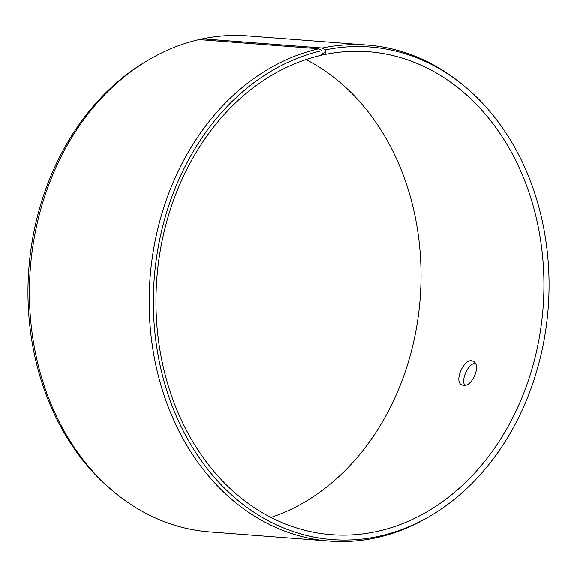 <?xml version="1.0" encoding="UTF-8"?>
<svg xmlns="http://www.w3.org/2000/svg" width="577" height="577" viewBox="0 0 577 577"><rect width="100%" height="100%" fill="white"/><g stroke="black" fill="none" stroke-linecap="round" stroke-linejoin="round"><path stroke-width="0.87" d="M306.019 59.575A242.181 193.67 -85.6 0 1 420.157 298.576A242.181 193.67 -85.6 0 1 270.981 517.425M200.904 39.755L202.505 38.861L322.255 48.028L325.255 49.932A247.006 197.529 -85.6 0 1 463.158 85.187A247.006 197.529 -85.6 0 1 548.15 308.37A247.006 197.529 -85.6 0 1 430.19 516.018L427.918 517.353A248.723 198.899 -85.6 0 1 329.395 541.082L209.646 531.915A248.723 198.899 -85.6 0 1 115.89 493.472L113.842 491.813A247.006 197.529 -85.6 0 1 28.85 268.63A247.006 197.529 -85.6 0 1 146.81 60.982L149.082 59.647A248.723 198.899 -85.6 0 1 199.058 39.611L318.814 48.778L321.836 50.675L322.161 53.365L321.158 55.327A242.181 193.67 -85.6 0 0 156.028 307.967A242.181 193.67 -85.6 0 0 331.465 534.677A242.181 193.67 -85.6 0 0 543.044 307.981A242.181 193.67 -85.6 0 0 368.422 51.728A242.181 193.67 -85.6 0 0 324.512 54.591L321.641 54.375M202.505 38.861A248.723 198.899 -85.6 0 1 247.605 35.918L367.354 45.085A248.723 198.899 -85.6 0 1 461.11 83.528L463.158 85.187M115.89 493.472A248.723 198.899 -85.6 0 1 30.307 268.745A248.723 198.899 -85.6 0 1 149.082 59.647M430.19 516.018A247.006 197.529 -85.6 0 1 161.041 369.532A247.006 197.529 -85.6 0 1 321.836 50.675M322.255 48.028A248.723 198.899 -85.6 0 1 367.354 45.085M329.395 541.082A248.723 198.899 -85.6 0 1 149.219 308.241A248.723 198.899 -85.6 0 1 318.814 48.778M325.255 49.932L325.543 52.622L322.161 53.365M325.543 52.622L324.512 54.591M463.49 385.357L461.917 384.946C453.248 381.743 464.759 356.435 473.104 361.281C481.68 364.404 472.527 386.915 463.49 385.357M475.203 363.193C468.142 363.698 460.915 379.522 464.752 385.306"/></g></svg>
